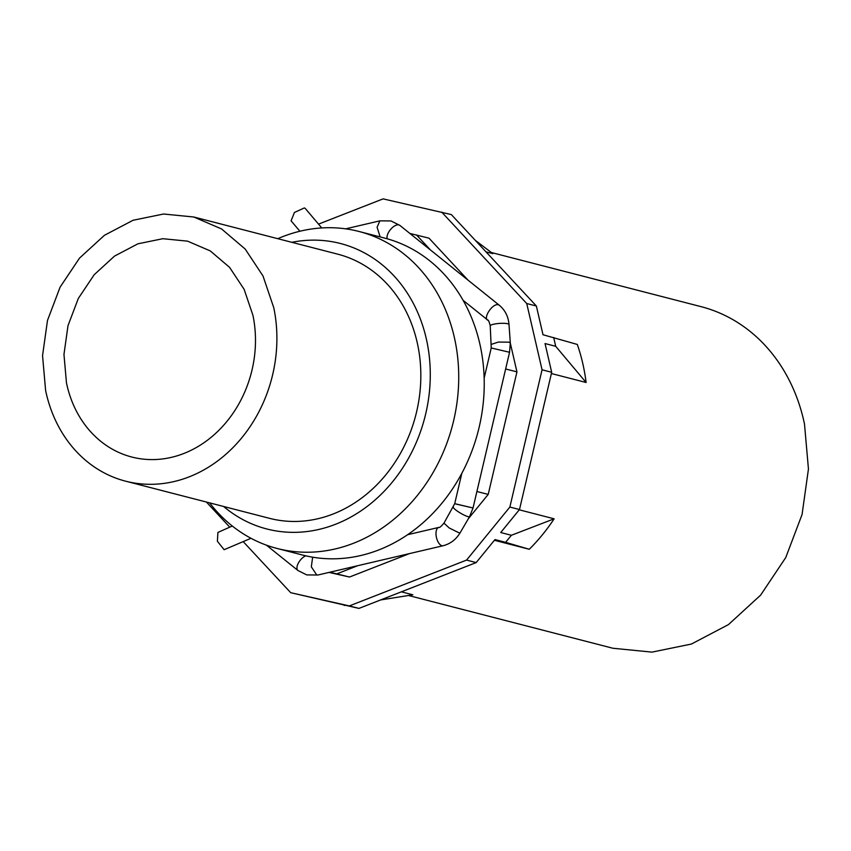 <?xml version="1.0" encoding="UTF-8"?>
<svg xmlns="http://www.w3.org/2000/svg" width="851" height="851" viewBox="0 0 851 851"><rect width="100%" height="100%" fill="white"/><g stroke="black" fill="none" stroke-linecap="round" stroke-linejoin="round"><path stroke-width="1.28" d="M475.305 240.365L492.846 253.63L486.006 251.864M243.301 541.725L290.723 592.7L358.962 608.401L476.188 562.585L494.963 539.587L505.622 542.332L511.377 535.279L500.718 532.535L519.493 509.536L551.682 372.281L545.044 343.549L555.703 346.304L586.105 382.493A176.402 149.755 -75.5 0 0 583.541 367.004A176.402 149.755 -75.5 0 0 577.308 344.442L543.002 334.741L536.364 306.009L451.328 214.58L383.088 198.879L318.519 224.121M408.512 595.498L612.88 648.249L651.962 652.121L691.384 644.047L728.456 624.602L760.645 595.104L785.75 557.565L802.057 514.547L808.45 469.007L804.493 424.032A176.402 149.755 -75.5 0 0 701.054 306.647L491.41 252.534M206.389 502.037L229.759 527.163M290.723 592.7L349.335 605.923L466.561 560.096L509.866 507.047L542.055 369.791L526.737 303.53L441.701 212.101M468.327 518.77L488.208 494.41L516.951 371.887L510.323 343.208M329.018 572.404L349.516 577.031L409.437 553.607M468.071 280.181L428.989 238.163L409.863 233.44M555.703 346.304L553.671 337.496M494.388 540.279L529.269 549.278A176.402 149.755 -75.5 0 0 554.129 518.812L519.259 509.813M380.599 599.944L412.831 594.796L401.364 591.828M586.105 382.493L551.384 373.536M358.962 608.401L349.335 605.923M536.364 306.009L526.737 303.53M551.682 372.281L542.055 369.791M476.188 562.585L466.561 560.096M519.493 509.536L509.866 507.047M505.632 368.972L516.951 371.887M476.9 491.495L488.208 494.41M329.911 572.202L349.516 577.031M336.996 573.797L357.728 565.702M430.51 250.024L416.479 234.929M554.129 518.812L511.377 535.279M529.269 549.278L505.622 542.332M345.144 605.284L344.208 605.423M209.591 502.867A163.7 138.979 -75.5 0 0 277.16 548.48L302.669 555.065A163.7 138.979 -75.5 0 0 479.177 427.138A163.7 138.979 -75.5 0 0 384.503 238.057L358.984 231.472A163.7 138.979 -75.5 0 0 277.788 238.684M277.16 548.48A163.7 138.979 -75.5 0 0 405.799 508.377A163.7 138.979 -75.5 0 0 453.668 420.554A163.7 138.979 -75.5 0 0 358.984 231.472M291.819 242.312A147.404 125.14 104.5 0 1 425.723 413.777A147.404 125.14 104.5 0 1 382.62 492.867A147.404 125.14 104.5 0 1 223.632 506.483M125.608 481.177L269.533 518.333A136.415 115.81 -75.5 0 0 383.812 477.23A136.415 115.81 -75.5 0 0 417.724 344.942A136.415 115.81 -75.5 0 0 337.73 254.162L193.794 217.005L163.573 214.016L133.086 220.26L104.418 235.301L79.526 258.108L60.102 287.138L47.496 320.401L42.55 355.622L45.603 390.407A136.415 115.81 -75.5 0 0 125.608 481.177A136.415 115.81 -75.5 0 0 239.876 440.073A136.415 115.81 -75.5 0 0 273.788 307.785L262.991 275.947L245.194 249.056L221.59 228.962L193.794 217.005M66.463 382.854A111.481 94.652 -75.5 0 0 131.841 457.04A111.481 94.652 -75.5 0 0 225.228 423.447A111.481 94.652 -75.5 0 0 252.938 315.338L244.12 289.308L229.568 267.342L210.282 250.917L187.56 241.152L162.86 238.706L137.947 243.801L114.523 256.098L94.174 274.745L78.313 298.467L68.006 325.646L63.963 354.431L66.463 382.854M299.903 231.238L291.085 220.813L294.446 212.463L304.275 207.963A9.404 4.255 -40.2 0 1 305.456 208.665L321.742 227.94M232.302 526.024L217.909 532.439L217.388 541.257L224.121 549.703L251.002 538.289M380.163 236.94L377.089 227.249L379.854 220.845L345.676 228.834M387.194 238.78A9.404 4.638 -51.2 0 1 390.566 229.451A9.404 4.638 -51.2 0 1 398.864 224.898A9.404 4.638 -51.2 0 1 399.8 225.355L391.035 220.952L379.854 220.845M488.474 320.401C481.964 319.285 492.495 302.743 498.399 304.818A9.404 4.638 -51.2 0 1 499.335 305.275L399.8 225.355M484.155 378.174L491.229 347.974L490.24 325.89A9.404 1.819 -4 0 1 497.069 323.646A9.404 1.819 -4 0 1 507.685 323.752A9.404 1.819 -4 0 1 509.015 324.571C508.366 316.593 505.132 310.158 499.335 305.275M491.538 344.304L498.367 342.07L508.983 342.166L510.302 342.985M491.229 347.974L509.558 352.271L510.313 342.985L509.015 324.571M407.64 534.705L438.765 527.429C439.414 527.907 441.158 526.471 443.977 523.131L454.711 503.675L473.039 507.973L456.083 504.069M453.349 507.122A9.404 1.574 30.3 0 0 458.561 511.94A9.404 1.574 30.3 0 0 468.05 516.663A9.404 1.574 30.3 0 0 469.582 516.621L473.039 507.973L509.558 352.271M443.977 523.131L449.19 527.95L458.689 532.673A9.404 1.574 30.3 0 0 460.221 532.641L469.582 516.621M438.765 527.429A9.404 4.542 76.8 0 0 436.255 536.481A9.404 4.542 76.8 0 0 441.903 545.725A9.404 4.542 76.8 0 0 443.052 545.746C450.381 543.863 456.104 539.491 460.221 532.641M312.647 557.182L311.328 566.83L316.763 574.978A9.404 4.542 76.8 0 0 317.912 575.01L443.052 545.746M305.711 555.809A9.404 4.638 128.8 0 0 298.339 563.139A9.404 4.638 128.8 0 0 297.967 570.5L306.732 574.904L317.912 575.01M490.24 325.89C489.261 321.848 488.368 319.859 487.549 319.944L463.072 300.297M454.711 503.675L461.838 473.316M266.395 545.14L297.967 570.5"/></g></svg>
